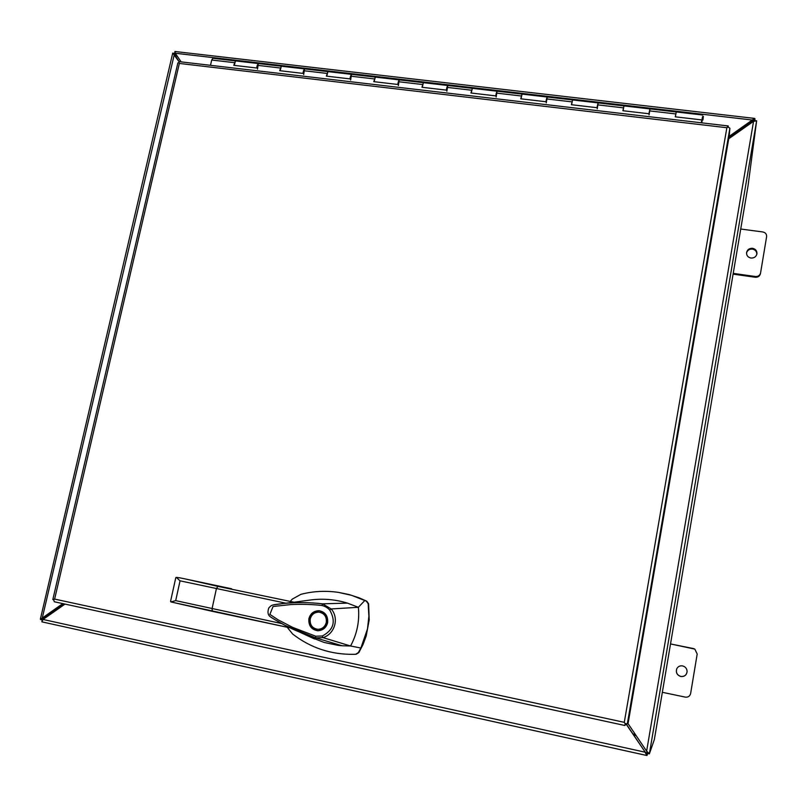 <?xml version="1.0" encoding="UTF-8"?>
<svg xmlns="http://www.w3.org/2000/svg" width="807" height="807" viewBox="0 0 807 807"><rect width="100%" height="100%" fill="white"/><g stroke="black" fill="none" stroke-linecap="round" stroke-linejoin="round"><path stroke-width="1.21" d="M702.615 116.833L701.757 121.05L702.504 116.823M702.241 119.618L701.808 122.856M702.171 119.486L701.717 122.846M701.374 122.805L701.797 119.92L675.267 116.823L676.276 111.961L675.368 116.844M675.782 113.938L649.484 110.882L648.969 113.757L622.893 110.72L624.003 105.909L623.034 110.73M649.05 114.897L650.038 108.925L702.756 115.028M623.418 107.856L597.563 104.849L597.029 107.704L571.386 104.708L572.567 99.947L571.588 104.739M597.22 108.844L598.169 102.913L650.018 108.925L649.484 110.882M571.931 101.874L546.51 98.918L545.966 101.743L520.747 98.807L522.058 94.096L520.999 98.837M546.258 102.892L547.227 97.011L598.169 102.913L597.563 104.849M521.302 95.993L496.295 93.087L495.75 95.892L470.945 92.997L472.337 88.336L471.238 93.027M496.144 97.032L497.051 91.201L547.186 97.011L546.51 98.918M471.51 90.213L446.917 87.358L446.352 90.122L421.96 87.277L423.382 82.667L422.293 87.317M446.846 91.272L447.784 85.492L497.051 91.201L496.295 93.087M422.525 84.523L398.335 81.709L397.77 84.463L373.772 81.658L375.326 77.099L374.145 81.699M398.355 85.613L399.223 79.873L447.734 85.492L446.917 87.358M374.347 78.925L350.551 76.161L349.966 78.884L326.351 76.13L327.924 71.611L326.774 76.181M350.642 80.034L351.499 74.345L399.223 79.873L398.335 81.709M326.946 73.417L303.523 70.693L302.938 73.397L279.696 70.683L281.33 66.214L280.16 70.744M303.694 74.547L304.532 68.898L351.499 74.345L350.551 76.161M280.291 68L257.251 65.317L256.646 68L233.788 65.327L235.483 60.908L234.282 65.387M257.504 69.15L258.321 63.551L304.532 68.898L303.523 70.693M702.786 116.501L702.282 119.85M702.241 119.607L702.927 119.93L702.231 119.85M702.927 119.688L703.169 117.963L702.473 117.883M702.584 117.267L703.169 117.963M703.27 117.348L702.927 119.93M212.917 58.286L211.706 60.031L210.496 65.317M701.797 119.92L701.293 122.795M257.251 65.317L258.321 63.551L212.836 58.275M179.719 61.715L178.781 62.573L179.346 63.44L54.624 599.087L624.285 722.336L726.865 127.728L179.346 63.44L178.781 62.573L177.853 63.007M52.828 599.561L54.624 599.087L53.635 599.843L54.362 601.78L624.9 725.503L625.143 723.586L624.285 722.336L625.143 723.586L627.321 723.869L729.881 128.202L728.005 126.992L726.865 127.728L728.227 125.953L728.166 127.032M729.881 128.202L729.286 135.485L628.219 722.689L627.321 723.869M54.281 601.76L624.9 725.503L625.939 723.738M231.639 588.787L186.205 579.144M287.181 627.251L292.648 634.02C310.584 647.92 331.001 654.679 353.87 654.326L355.645 654.255L358.328 652.621L360.87 648.021L367.467 628.986L368.89 616.346L368.153 603.707L366.317 601.144L351.67 595.354L338.436 592.378C325.554 590.522 313.035 591.178 300.89 594.345L292.356 599.076L290.691 600.832M353.87 654.326L356.149 654.245L358.833 652.611L363.009 644.571L366.176 636.057L369.182 620.018L368.628 603.767L366.802 601.205L359.105 597.816L349.149 594.567L338.426 592.368M308.879 618.737C310.402 613.441 313.852 610.768 319.239 610.717C325.332 612.039 328.126 616.023 327.632 622.681C326.26 627.735 322.971 630.428 317.766 630.751C311.391 629.662 308.425 625.657 308.879 618.737M319.693 610.768C314.488 611.06 311.199 613.744 309.807 618.798C309.303 625.455 312.107 629.44 318.22 630.751M317.807 629.309L318.704 629.349C323.103 629.178 325.927 626.878 327.178 622.449C327.682 616.77 325.271 613.36 319.965 612.22L319.068 612.14C324.384 613.28 326.795 616.699 326.29 622.399C325.039 626.837 322.205 629.147 317.807 629.309C312.248 628.33 309.727 624.9 310.221 619.019C311.552 614.42 314.498 612.13 319.068 612.14M310.584 637.187L324.172 642.463L338.012 645.348L342.047 645.751L315.708 637.883C299.589 632.91 284.568 625.95 270.648 616.992M273.17 604.897L283.318 603.505C296.694 602.214 309.777 602.325 322.578 603.828L347.484 603.122C335.46 599.45 323.264 598.391 310.887 599.934L308.456 600.277M295.655 602.012L282.178 603.626M342.047 645.751L350.571 645.993L322.992 637.621L315.698 637.883L315.698 636.198L292.749 627.412L277.991 619.766L269.871 614.369L273.069 606.501L290.994 604.544C302.292 604.09 312.602 604.393 321.892 605.472L322.578 603.828M347.484 603.122L358.369 607.298L364.865 600.438M360.87 648.021L350.571 645.993C356.422 635.149 359.125 623.559 358.661 611.252L358.369 607.298L331.193 608.952C339.384 618.233 334.814 634.04 322.992 637.621L322.296 635.997C333.705 629.995 336.176 621.34 329.71 610.021L331.193 608.952L322.558 603.828M186.356 579.174L217.88 586.376L216.387 588.717L212.039 608.801L212.423 611.363L290.086 627.866M212.382 611.353L170.953 601.941M321.892 605.472C325.009 606.228 327.612 607.742 329.71 610.021M315.698 636.198L322.296 635.997M176.319 577.378L180.052 580.838L286.102 603.243M186.246 579.144L179.941 577.852M175.744 577.933L176.269 577.368M231.629 588.787L186.256 579.154M281.693 623.569L175.694 600.63L170.892 601.931L170.66 600.953M750.934 258.038C747.887 257.332 746.435 255.496 746.576 252.541C747.353 249.595 749.35 248.183 752.568 248.314C755.675 249.04 757.127 250.916 756.916 253.933C756.088 256.818 754.101 258.179 750.934 258.038M746.536 252.934C747.453 250.231 749.421 248.949 752.437 249.111C755.352 249.756 756.825 251.491 756.835 254.326M680.805 676.508C677.053 675.166 675.691 672.624 676.73 668.862C677.951 666.511 679.908 665.523 682.581 665.896C685.405 666.703 686.908 668.549 687.11 671.454C686.616 675.116 684.518 676.801 680.805 676.508M687.11 671.424C686.606 675.066 684.507 676.74 680.815 676.448C677.083 675.116 675.731 672.584 676.74 668.842M694.827 649.1L670.526 643.936L693.364 648.546L694.827 649.1L697.198 654.013L690.631 693.506C689.894 696.229 688.109 697.43 685.274 697.117L662.345 692.305M754.777 120.586L754.878 118.629L754.676 120.626M172.95 53.232L174.857 53.615L174.958 52.203M174.857 53.615L177.994 57.226L174.857 53.615M647.355 753.334L646.811 755.503L647.345 753.435L649.383 753.778L647.355 753.334L646.8 751.287M42.115 620.835L42.428 620.008M40.814 619.635L42.388 619.968M729.125 136.413L754.565 118.397L174.937 51.497L175.301 53.242L752.477 120.041L752.396 120.727L753.799 120.324M175.593 53.686L175.079 53.343M756.633 120.798L753.546 121.353L646.629 751.146L649.383 753.778L756.633 120.798L748.028 185.872L654.346 739.555L649.373 753.869L647.355 753.425M754.303 121.121L755.937 120.727M626.04 723.748L645.136 752.033L647.053 753.435M647.708 753.516L647.002 755.463M63.481 603.757L43.084 618.061L42.206 619.847L42.418 618.949M40.562 619.483L42.267 618.031L174.403 54.019M752.396 120.727L729.003 137.129M646.811 755.503L645.075 752.185L43.064 619.463L41.823 621.834L646.7 755.473M625.929 723.818L645.136 752.033M179.215 61.897L172.748 53.111M174.625 54.886L179.305 61.826M62.825 603.616L42.267 618.031L43.084 618.061M181.131 61.877L175.301 53.242M646.629 751.146L627.796 723.254M728.721 138.764L753.546 121.353M43.064 619.463L64.994 604.09M733.22 273.381L755.423 276.508L755.291 277.255C757.965 277.386 759.669 276.236 760.406 273.805L760.426 273.684M740.725 229.017L762.857 231.972C765.5 232.577 766.751 234.161 766.6 236.723L760.557 273.059C759.821 275.49 758.106 276.64 755.423 276.508M733.099 274.128L755.291 277.255M234.393 62.664L211.706 60.031M217.88 586.376L295.554 602.526M358.328 652.621L358.833 652.611M355.645 654.255L356.149 654.245M180.052 580.838L175.694 600.63M632.89 733.906L635.341 734.441M636.118 735.581L633.666 735.046M754.989 118.962L754.716 120.576M754.232 118.468L753.94 120.314M174.998 53.312L174.937 51.598M648.838 753.113L647.244 752.669M754.434 120.939L756.038 120.697M646.518 753.153L646.205 754.878M172.748 53.181L174.393 53.746M42.267 619.282L40.461 618.969M703.462 116.49L702.776 116.41M702.927 120.011L702.241 119.94M52.818 599.581L177.873 62.926M179.638 61.705L728.227 125.953M318.079 638.599L301.132 632.799L314.68 639.053M310.887 599.934L295.271 602.062M315.698 637.883L285.244 625.455C269.831 616.962 270.113 616.699 269.135 615.62C267.742 613.935 267.631 611.383 268.802 607.953C272.09 604.352 272.171 604.968 283.287 603.515M170.892 601.931L290.096 627.866M180.072 577.873L176.219 577.358M170.57 601.326L175.805 577.63M755.019 120.616L755.554 120.808M174.715 53.242L174.927 51.567M748.028 185.872L654.346 739.555M42.014 621.017L42.297 620.089M646.75 755.493L41.823 621.834M40.37 619.13L172.718 53.121L174.282 53.383M760.557 273.059L760.406 273.805"/></g></svg>
